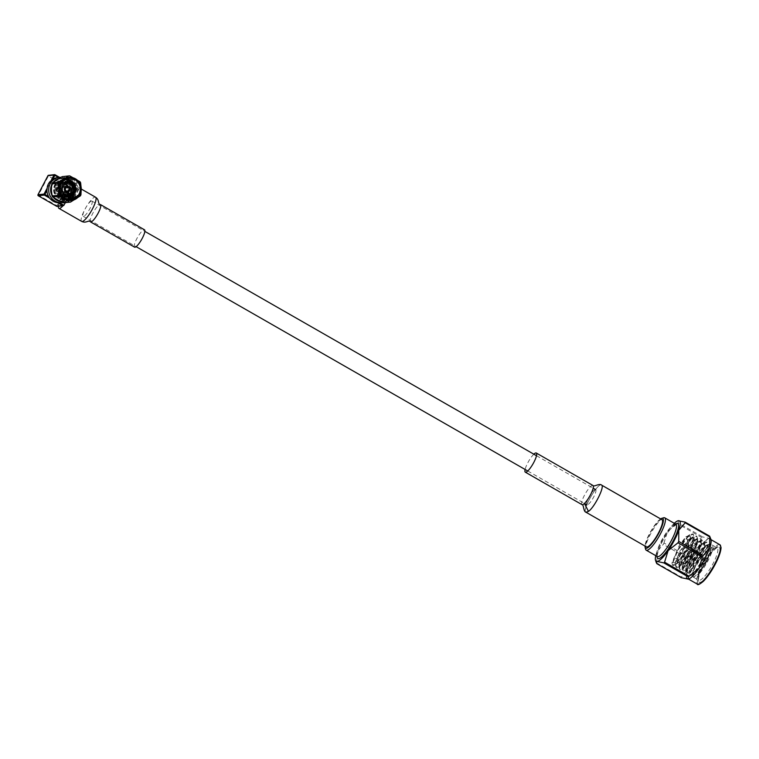 <?xml version="1.0" encoding="UTF-8"?>
<svg xmlns="http://www.w3.org/2000/svg" width="759" height="759" viewBox="0 0 759 759"><rect width="100%" height="100%" fill="white"/><g stroke="black" fill="none" stroke-linecap="round" stroke-linejoin="round"><path stroke-width="0.57" stroke-dasharray="3.79 2.85" d="M91.573 200.993A8.795 2.021 -60.2 0 0 85.435 208.327A8.795 2.021 -60.2 0 0 83.177 216.324A8.795 2.021 -60.2 0 0 89.306 209.702A8.795 2.021 -60.2 0 0 91.924 201.059A8.795 2.021 -60.2 0 0 91.573 200.993M595.274 489.517A8.795 2.021 -60.2 0 0 589.136 496.851A8.795 2.021 -60.2 0 0 586.878 504.849A8.795 2.021 -60.2 0 0 593.007 498.227A8.795 2.021 -60.2 0 0 595.616 489.583A8.795 2.021 -60.2 0 0 595.274 489.517M66.327 194.864A5.968 5.721 -96.2 0 1 58.026 191.581A5.968 5.721 -96.2 0 1 65.141 184.001M68.272 186.524A5.968 5.721 -96.2 0 1 68.841 191.723M63.765 192.653A2.979 2.865 83.8 0 0 66.147 188.735A2.979 2.865 83.8 0 0 63.12 186.723M62.75 186.78A2.979 2.865 83.8 0 0 63.395 192.663M67.722 196.97L68.898 198.46L67.722 196.97L70.416 192.786L70.397 186.686C68.528 178.934 57.314 178.697 54.325 185.632A10.294 9.876 83.8 0 0 68.614 198.497M67.039 195.813A7.154 6.869 83.8 0 0 62.665 182.568A7.154 6.869 83.8 0 0 56.944 191.961A7.154 6.869 83.8 0 0 67.039 195.813M80.928 194.835L74.382 195.547L73.737 189.56L74.069 183.469L80.615 182.758M80.027 181.762L73.481 182.473L67.893 179.608L63.282 176.629L69.828 175.917M73.481 182.473A13.102 12.58 -96.2 0 1 74.069 183.469M62.162 176.648A13.102 12.58 -96.2 0 1 63.282 176.629M63.965 202.805L73.851 196.572L80.397 195.85M74.382 195.547A13.102 12.58 -96.2 0 1 73.851 196.572M68.414 199.74A11.632 11.167 83.8 0 0 61.308 178.213A11.632 11.167 83.8 0 0 57.248 199.949A11.632 11.167 83.8 0 0 68.414 199.74M59.648 201.249A11.632 11.167 83.8 0 0 72.352 186.173A11.632 11.167 83.8 0 0 58.528 178.716M53.538 181.951A11.632 11.167 83.8 0 0 51.612 184.978M51.925 195.215A11.632 11.167 83.8 0 0 53.519 197.596M67.134 199.313A11.015 10.569 83.8 0 0 66.631 180.253A11.015 10.569 83.8 0 0 51.024 190.092A11.015 10.569 83.8 0 0 67.134 199.313M65.359 196.799A8.045 7.723 83.8 0 0 64.989 182.881A8.045 7.723 83.8 0 0 53.595 190.063A8.045 7.723 83.8 0 0 65.359 196.799M70.483 199.247L65.217 197.976L59.876 189.181L64.401 180.206L68.386 178.792L74.107 180.035L79.107 188.858L74.23 197.881L70.094 199.304L64.183 198.09L58.832 189.295L63.367 180.319L67.352 178.906L73.073 180.149L78.073 188.972L73.187 197.995L69.06 199.418L63.139 198.203L57.798 189.408L62.323 180.433L66.308 179.02L72.029 180.262L77.029 189.086L72.152 198.108L68.016 199.532L62.096 198.317L56.754 189.522L61.289 180.547L65.274 179.133L70.985 180.376L74.676 184.171M75.786 191.382L71.109 198.222L66.982 199.645L61.062 198.431L55.711 189.636L60.246 180.661L64.23 179.247L69.951 180.49L74.069 185.168M74.752 191.496L70.075 198.336L65.938 199.759L60.018 198.545L54.676 189.75L59.202 180.775L63.196 179.361L68.908 180.604L73.908 189.427L69.031 198.45L64.904 199.873L58.984 198.659L53.633 189.864L54.325 185.632M68.585 196.856L65.672 195.926L61.545 189.209L64.97 182.35L68.063 181.268M69.192 196.97L64.638 196.04L60.511 189.323L63.936 182.464L67.551 181.344M69.088 196.923L63.595 196.154L59.468 189.437L62.893 182.577L67.105 181.448M70.264 182.445L74.05 189.209L70.815 195.746M68.642 196.866L67.105 197.198L62.561 196.268L58.424 189.551L61.849 182.691L66.526 181.629M68.13 182.037L69.23 182.558L73.016 189.314L69.202 196.239M68.12 196.79L66.071 197.312L61.517 196.382L57.39 189.665L60.815 182.805L63.841 181.724L66.024 181.837M66.963 182.103L68.196 182.672L71.972 189.427L68.139 196.372M67.589 196.676L65.027 197.425L60.473 196.496L56.346 189.778L59.771 182.919L62.807 181.837L65.521 182.084M65.919 182.217L70.397 186.686M69.316 196.96L64.762 196.031L60.635 189.314L64.06 182.445L67.617 181.335M69.135 196.923L63.728 196.145L59.6 189.427L63.025 182.558L65.919 181.496M70.71 182.625L74.183 189.19L71.128 195.594M68.699 196.875L62.684 196.258L58.557 189.541L61.982 182.672L66.593 181.61M68.319 182.037L69.363 182.549L73.149 189.304L69.363 196.211M68.187 196.799L66.204 197.302L61.65 196.372L57.523 189.655L60.948 182.786L63.974 181.714L66.09 181.809M67.096 182.084L68.319 182.663L72.105 189.418L68.272 196.353M67.655 196.695L65.027 197.425M64.809 197.444L60.606 196.486L56.479 189.769L59.904 182.9L62.931 181.828L65.587 182.046M66.052 182.198L67.285 182.777L71.061 189.532L70.416 192.786M71.071 199.2L65.084 197.995L59.743 189.2L64.278 180.215L68.263 178.811L73.984 180.044L78.974 188.877L74.097 197.9L69.97 199.323L64.05 198.108L58.699 189.314L63.234 180.329L67.219 178.925L72.94 180.158L77.94 188.991L73.063 198.004L68.927 199.437L63.006 198.213L57.665 189.427L62.2 180.443L66.185 179.039L71.896 180.272L76.896 189.105L72.02 198.118L67.893 199.551L61.972 198.327L56.621 189.541L61.156 180.557L65.141 179.152L70.862 180.386L74.183 183.583M75.416 192.378L70.976 198.232L66.849 199.664L60.929 198.441L55.587 189.655L60.113 180.67L64.098 179.266L69.819 180.5L73.5 184.304M74.515 186.913L74.743 190.718M74.145 193.194L69.942 198.346L65.815 199.778L59.885 198.554L54.544 189.769L59.079 180.784L63.063 179.371L68.784 180.614L73.775 189.446L68.898 198.46M65.701 195.898A7.154 6.869 -96.2 0 1 63.452 183.792M64.42 191.344A1.935 1.86 -96.2 0 1 61.678 190.3A1.935 1.86 -96.2 0 1 63.234 187.758A1.935 1.86 -96.2 0 1 64.42 191.344M66.375 200.205L70.407 196.22L71.564 191.818L70.976 191.42L65.293 202.653M67.447 195.945A6.489 1.49 119.8 0 1 62.418 201.771A6.489 1.49 119.8 0 1 64.344 195.405A6.489 1.49 119.8 0 1 68.86 190.509A6.489 1.49 119.8 0 1 67.447 195.945M63.908 205.31L57.627 205.993L67.579 186.951L73.651 186.287L70.976 191.42L71.223 189.759A12.666 12.163 83.8 0 0 69.515 183.773L67.01 180.651A12.666 12.163 83.8 0 0 62.428 178.023L59.572 177.359M67.447 193.431A7.267 6.973 83.8 0 0 60.53 182.691A7.267 6.973 83.8 0 0 54.382 190.67A7.267 6.973 83.8 0 0 67.447 193.431M66.953 193.488A7.267 6.973 83.8 0 0 60.037 182.748A7.267 6.973 83.8 0 0 53.889 190.727A7.267 6.973 83.8 0 0 66.953 193.488M62.276 202.558A12.666 12.163 83.8 0 0 71.526 196.097A12.666 12.163 83.8 0 0 60.967 177.312M70.976 191.42L73.651 186.287A0.75 0.75 0 0 0 73.395 185.281L67.295 185.936L48.908 175.405L55.027 174.769M71.223 189.759L73.234 185.908L73.68 186.278A0.75 0.712 -96.2 0 0 73.367 185.272L68.462 182.454L73.395 185.281L73.234 185.908L69.515 183.773M59.553 177.359L58.566 177.502A12.666 12.163 83.8 0 0 57.684 177.568M60.435 202.757A12.666 12.163 83.8 0 0 66.583 200.186M67.598 196.031A6.489 1.49 -60.2 0 0 69.022 190.604A6.489 1.49 -60.2 0 0 64.496 195.49A6.489 1.49 -60.2 0 0 62.57 201.856A6.489 1.49 -60.2 0 0 67.598 196.031M71.061 191.875L66.868 199.892M134.58 247.149A9.99 2.296 119.8 0 1 136.762 238.781A9.99 2.296 119.8 0 1 144.514 229.806M67.371 199.835A13.947 3.207 119.8 0 1 65.502 202.634M64.838 203.535A13.947 3.207 119.8 0 1 63.035 205.727M58.358 206.239A13.947 3.207 119.8 0 1 61.906 196.657A13.947 3.207 119.8 0 1 72.722 184.133A13.947 3.207 119.8 0 1 71.564 191.818M67.19 196.078A5 1.148 -60.2 0 0 68.272 191.894A5 1.148 -60.2 0 0 64.8 195.661A5 1.148 -60.2 0 0 63.31 200.566A5 1.148 -60.2 0 0 67.19 196.078M64.249 196.296A5 1.148 119.8 0 1 68.12 191.809A5 1.148 119.8 0 1 67.029 195.993A5 1.148 119.8 0 1 63.158 200.48A5 1.148 119.8 0 1 64.249 196.296M683.906 553.207A18.643 4.288 119.8 0 1 676.686 562.732A18.643 4.288 119.8 0 1 676.392 563.026L672.113 562.372L679.39 545.218L685.823 536.812L690.662 536.575L683.906 553.207L677.113 562.979L674.704 565.142L679.115 561.726L687.066 549.07L690.576 536.898L689.77 535.275L685.823 536.812M678.603 557.201A11.186 2.571 119.8 0 1 675.918 558.605A11.186 2.571 119.8 0 1 679.239 547.619A11.186 2.571 119.8 0 1 687.028 539.194A11.186 2.571 119.8 0 1 685.453 546.822A11.186 2.571 119.8 0 1 678.603 557.201M693.328 577.087C695.567 576.992 699.191 571.622 704.191 560.977L697.787 570.341L694.333 573.766L692.293 573.472L692.995 576.375A18.643 4.288 119.8 0 0 693.328 577.087L697.663 574.743L707.056 560.009L711.259 545.835L710.348 543.956L707.293 544.649L705.472 546.072L694.912 560.142L689.551 573.586L690.064 575.303L694.162 572.741L703.565 558.007L707.758 543.833L706.847 541.954L703.792 542.647L701.98 544.07L691.411 558.14L686.051 571.584L686.572 573.301L690.662 570.74L700.064 556.005L704.257 541.831L703.346 539.953L700.291 540.645L698.479 542.068L687.92 556.138L682.55 569.582L683.072 571.299L687.17 568.738L696.563 553.994L700.766 539.829L699.855 537.941L696.79 538.643L694.978 540.066L684.419 554.127L679.058 567.58L679.571 569.297L683.669 566.736L693.062 551.992L697.265 537.827L696.354 535.939L693.299 536.641L691.487 538.055L680.918 552.125L675.557 565.578L676.079 567.286L680.168 564.734L689.57 549.99L693.764 535.826L692.853 533.938L689.798 534.63L687.986 536.053L677.417 550.123L672.057 563.567L672.578 565.284L676.392 563.026M692.995 576.375A18.643 4.288 119.8 0 1 699.162 559.032A18.643 4.288 119.8 0 1 711.003 544.943A18.643 4.288 119.8 0 1 712.141 544.99A18.643 4.288 119.8 0 1 709.513 557.704A18.643 4.288 119.8 0 1 698.1 574.999L707.492 560.256L711.714 547.173L710.785 544.203L705.908 546.319L695.348 560.389L689.988 573.899L690.5 575.55L692.189 575.161L694.599 572.998L704.001 558.254L708.213 545.161L707.284 542.201L702.417 544.317L691.847 558.387L686.487 571.888L687.009 573.548L688.688 573.149L691.107 570.986L700.5 556.252L704.722 543.159L703.783 540.199L698.916 542.315L688.356 556.385L682.986 569.886L683.508 571.546L685.197 571.148L687.607 568.984L696.999 554.25L701.221 541.158L700.291 538.197L695.415 540.313L684.855 554.383L679.485 567.884L680.007 569.544L681.696 569.146L684.106 566.982L693.508 552.248L697.72 539.156L696.79 536.196L691.923 538.311L681.354 552.381L675.994 565.882L676.516 567.542L678.195 567.144L680.614 564.971L690.007 550.237L694.219 537.154L693.29 534.194L688.422 536.309L677.863 550.379L672.493 563.88L673.015 565.54L674.704 565.142M703.138 577.884A18.643 4.288 119.8 0 1 698.65 580.218A18.643 4.288 119.8 0 1 698.033 579.259A18.643 4.288 119.8 0 1 704.191 561.916A18.643 4.288 119.8 0 1 716.041 547.827A18.643 4.288 119.8 0 1 717.179 547.875A18.643 4.288 119.8 0 1 714.551 560.588A18.643 4.288 119.8 0 1 703.138 577.884M656.839 563.662A26.47 6.091 119.8 0 1 656.82 563.026L681.326 577.068A26.47 6.091 -60.2 0 0 681.345 577.703M701.933 537.657L677.426 523.615A26.47 6.091 119.8 0 1 678.148 522.904L702.654 536.936A26.47 6.091 -60.2 0 0 701.933 537.657L698.394 549.184L688.479 557.068A26.47 6.091 -60.2 0 0 687.768 558.415L663.262 544.383A26.47 6.091 119.8 0 1 663.973 543.027L688.479 557.068M656.82 563.026L656.858 551.878L663.262 544.383M687.768 558.415L687.739 569.573L681.326 577.068M663.973 543.027L667.512 531.499L677.426 523.615M678.148 522.904L678.461 520.693M710.177 537.163L709.352 538.387L702.654 536.936M688.252 579.108A23.301 5.36 119.8 0 1 688.043 579.145A23.301 5.36 119.8 0 1 687.739 569.573A23.301 5.36 119.8 0 1 698.394 549.184A23.301 5.36 119.8 0 1 709.352 538.387A23.301 5.36 119.8 0 1 710.965 539.478M704.01 579.715A20.132 4.63 -60.2 0 0 717.246 559.013A20.132 4.63 -60.2 0 0 717.948 547.248A20.132 4.63 -60.2 0 0 705.158 562.466A20.132 4.63 -60.2 0 0 698.508 581.195A20.132 4.63 -60.2 0 0 704.01 579.715M704.523 541.907A22.704 5.228 -60.2 0 0 690.614 562.979A22.704 5.228 -60.2 0 0 687.407 578.462A22.704 5.228 -60.2 0 0 703.223 561.356A22.704 5.228 -60.2 0 0 709.978 539.061A22.704 5.228 -60.2 0 0 704.523 541.907M674.286 523.302A23.301 5.36 -60.2 0 0 667.512 531.499A23.301 5.36 -60.2 0 0 656.858 551.878A23.301 5.36 -60.2 0 0 655.757 555.645M661.99 519.697A15.654 3.605 -60.2 0 0 658.224 521.661A15.654 3.605 -60.2 0 0 648.641 536.186A15.654 3.605 -60.2 0 0 646.431 546.869M660.596 518.9A17.153 3.947 -60.2 0 0 658.613 520.551A17.153 3.947 -60.2 0 0 645.027 546.072M645.586 549.212A18.643 4.288 119.8 0 1 649.77 535.541A18.643 4.288 119.8 0 1 660.254 520.171A18.643 4.288 119.8 0 1 663.594 517.78M704.191 560.977L708.508 547.163L707.701 545.541L704.969 546.157L694.352 559.307L689.675 570.825L690.092 572.22L693.536 570L701.496 557.334L705.007 545.161L704.2 543.539L701.477 544.156L690.851 557.305L686.174 568.814L686.591 570.218L690.045 567.988L698.005 555.332L701.506 543.159L700.699 541.537L697.976 542.144L687.35 555.303L682.683 566.812L683.1 568.206L686.544 565.986L694.504 553.33L698.014 541.158L697.198 539.526L694.476 540.142L692.976 541.309L683.859 553.302L679.182 564.8L679.599 566.205L683.043 563.984L691.003 551.328L694.513 539.156L693.707 537.524L690.984 538.14L689.485 539.307L680.358 551.29L675.681 562.798L676.098 564.203L679.552 561.983L687.502 549.326L691.013 537.144L690.206 535.522L687.483 536.139L679.39 545.218M697.787 570.341L704.561 559.089L708.09 547.932L707.255 545.294L703.033 547.068L693.916 559.06L689.238 570.559L689.656 571.963L693.1 569.743L701.06 557.087L704.589 545.92L703.764 543.283L699.542 545.066L690.415 557.059L685.738 568.557L686.155 569.962L689.608 567.741L697.559 555.085L701.098 543.918L700.263 541.281L696.041 543.064L686.914 555.047L682.246 566.556L682.664 567.96L686.108 565.74L694.068 553.083L697.597 541.917L696.762 539.279L692.54 541.053L683.423 553.045L678.745 564.554L679.163 565.958L682.607 563.738L690.567 551.072L694.096 539.915L693.271 537.277L689.049 539.051L679.922 551.043L675.244 562.552L675.662 563.956L677.019 563.633M692.293 573.472L698.261 558.093L709.561 545.379L711.676 548.017L706.99 561.575L698.1 574.999M687.417 562.248A11.186 2.571 119.8 0 1 684.732 563.652A11.186 2.571 119.8 0 1 688.052 552.666A11.186 2.571 119.8 0 1 695.842 544.241A11.186 2.571 119.8 0 1 694.267 551.869A11.186 2.571 119.8 0 1 687.417 562.248M689.523 556.157A2.979 0.683 119.8 0 1 688.802 556.537A2.979 0.683 119.8 0 1 689.694 553.605A2.979 0.683 119.8 0 1 691.772 551.357A2.979 0.683 119.8 0 1 691.345 553.396A2.979 0.683 119.8 0 1 689.523 556.157M705.016 563.709L706.155 561.318L705.016 563.709M698.337 561.214A2.979 0.683 -60.2 0 0 700.13 558.501A2.979 0.683 -60.2 0 0 700.614 556.432A2.979 0.683 -60.2 0 0 700.585 556.413A2.979 0.683 -60.2 0 0 698.508 558.652A2.979 0.683 -60.2 0 0 697.616 561.584A2.979 0.683 -60.2 0 0 697.644 561.603A2.979 0.683 -60.2 0 0 698.337 561.214M592.988 485.494L592.95 485.475A11.034 2.543 -60.2 0 0 590.303 486.861A11.034 2.543 -60.2 0 0 583.548 497.098A11.034 2.543 -60.2 0 0 581.982 504.631M585.986 512.249C581.498 510.911 597.845 482.012 601.545 485.067C597.845 482.012 581.498 510.911 585.986 512.249L586.014 512.259M533.843 454.195A11.034 2.543 -60.2 0 0 533.634 454.404A11.034 2.543 -60.2 0 0 525.105 469.47M49.847 181.799L47.371 186.543M51.109 199.674L55.692 202.302M67.01 180.651L62.428 178.023M46.849 188.735L51.27 180.281M59.933 177.578L68.414 182.445M57.75 202.767L49.42 198.004M66.745 186.61L56.792 205.661L38.405 195.129L48.358 176.079L66.745 186.61L67.295 185.936A0.75 0.712 -96.2 0 1 67.579 186.951L66.745 186.61M48.481 175.32A0.75 0.712 -96.2 0 1 48.908 175.405L47.912 175.746M56.602 206.258L56.792 205.661L57.627 205.993A0.75 0.712 -96.2 0 1 57.077 206.372M37.959 194.797L38.216 195.727M81.678 221.4A13.947 3.207 119.8 0 1 84.714 209.721A13.947 3.207 119.8 0 1 95.539 197.198M90.511 221.903A9.99 2.296 119.8 0 1 92.683 213.535A9.99 2.296 119.8 0 1 100.444 204.56M703.546 581.071A21.954 5.047 119.8 0 1 702.132 567.239A21.954 5.047 119.8 0 1 720.671 546.414M719.826 544.706A22.704 5.228 -60.2 0 0 714.371 547.552A22.704 5.228 -60.2 0 0 700.472 568.624A22.704 5.228 -60.2 0 0 697.265 584.107M675.814 524.175A18.643 4.288 -60.2 0 0 671.336 526.518A18.643 4.288 -60.2 0 0 659.922 543.814A18.643 4.288 -60.2 0 0 657.285 556.527M657.028 556.375A20.132 4.63 119.8 0 1 672.977 526.129A20.132 4.63 119.8 0 1 675.557 524.033M83.177 216.324L136.117 246.656M527.761 470.988L584.43 503.445M91.924 201.059L144.865 231.381M536.509 455.723L593.168 488.179M63.054 201.429L63.832 201.344M60.53 178.299L61.308 178.213M64.126 182.407L62.665 182.568M67.001 196.496L64.221 196.799M67.371 183.251L62.798 183.754M68.661 195.11L64.088 195.613M66.972 187.35L63.234 187.758M67.399 191.202L63.652 191.61M61.612 197.188L62.105 197.141M60.037 182.748L60.53 182.691M49.344 197.947L57.788 202.786M51.337 180.187L46.783 188.896M72.722 184.133L81.27 189.029M693.565 577.305L698.65 580.218M712.141 544.99L717.179 547.875M711.022 539.658L709.978 539.061M688.451 579.06L687.407 578.462M698.033 579.259L698.508 581.195M716.041 547.827L717.948 547.248M675.946 524.222L672.759 526.471C667.797 531.708 663.404 538.662 659.58 547.334C655.795 557.286 657.787 556.632 657.389 556.613M672.113 562.372L672.057 563.567M704.969 546.157L707.293 544.649M689.675 570.825L689.551 573.586M701.477 544.156L703.792 542.647M686.174 568.823L686.051 571.584M697.976 542.144L700.291 540.645M682.683 566.821L682.55 569.582M694.476 540.142L696.79 538.643M679.182 564.819L679.058 567.58M690.984 538.14L693.299 536.641M675.681 562.808L675.557 565.578M687.483 536.139L689.798 534.63M690.662 536.575L690.605 537.913M694.219 537.154L694.096 539.915M697.72 539.156L697.597 541.917M678.195 567.144L680.519 565.635M701.221 541.158L701.098 543.918M681.696 569.146L684.011 567.637M704.722 543.159L704.589 545.92M685.197 571.148L687.512 569.639M708.213 545.161L708.09 547.932M688.688 573.149L691.013 571.65M711.714 547.173L711.676 548.017M692.189 575.161L694.333 573.766M709.561 545.379L711.003 544.943M695.842 544.241L687.028 539.194M684.732 563.652L675.918 558.605M706.155 561.318L700.614 556.432M704.675 563.909L697.644 561.603M700.585 556.413L691.772 551.357M697.616 561.584L688.802 556.537"/><path stroke-width="1.14" d="M68.841 191.723A5.968 5.721 -96.2 0 1 66.327 194.864M65.141 184.001A5.968 5.721 -96.2 0 1 68.272 186.524M66.858 186.306A2.979 2.865 -96.2 0 1 70.027 188.963A2.979 2.865 -96.2 0 1 64.477 190.224A2.979 2.865 -96.2 0 1 66.858 186.306L63.12 186.723A2.979 2.865 83.8 0 0 62.75 186.78M63.395 192.663A2.979 2.865 83.8 0 0 63.765 192.653L67.513 192.236M68.699 175.936L62.162 176.648L52.267 182.881L58.813 182.169L68.699 175.936A13.102 12.58 83.8 0 1 69.828 175.917L80.027 181.762A13.102 12.58 83.8 0 1 80.615 182.758L81.26 188.744L80.928 194.835A13.102 12.58 83.8 0 1 80.397 195.85L70.511 202.084L63.965 202.805A13.102 12.58 -96.2 0 1 62.845 202.824L69.392 202.103L64.781 199.133L59.183 196.258L52.637 196.979L62.845 202.824M52.058 195.974L58.595 195.262L58.927 189.171L58.282 183.185L51.735 183.906L51.403 189.997L52.058 195.974A13.102 12.58 -96.2 0 0 52.637 196.979M58.813 182.169A13.102 12.58 83.8 0 0 58.282 183.185M51.735 183.906A13.102 12.58 -96.2 0 1 52.267 182.881M58.595 195.262A13.102 12.58 83.8 0 0 59.183 196.258M69.392 202.103A13.102 12.58 83.8 0 0 70.511 202.084M58.528 178.716A11.632 11.167 83.8 0 0 53.538 181.951M51.612 184.978A11.632 11.167 83.8 0 0 51.925 195.215M53.519 197.596A11.632 11.167 83.8 0 0 59.648 201.249M75.947 198.915A11.632 11.167 83.8 0 0 75.416 178.782A11.632 11.167 83.8 0 0 58.927 189.171A11.632 11.167 83.8 0 0 75.947 198.915M75.416 198.023A10.588 10.161 83.8 0 0 74.942 179.693A10.588 10.161 83.8 0 0 59.933 189.152A10.588 10.161 83.8 0 0 75.416 198.023M75.188 197.776A10.294 9.876 83.8 0 0 77.39 195.879L74.875 197.444L68.5 197.833L63.433 193.896L68.585 196.856L73.49 195.983L70.483 199.247A10.294 9.876 83.8 0 0 75.188 197.776M74.676 184.171L75.985 189.2L75.786 191.382M74.069 185.168L74.752 191.496M68.063 181.268L72.352 182.226L76.137 188.982L72.361 195.879L69.401 196.942L72.494 195.86L76.261 188.963L72.484 182.207L68.13 181.259L65.103 182.331L61.678 189.2L63.433 193.896M67.551 181.344L71.308 182.331L75.094 189.095L71.327 195.993L69.088 196.923M66.574 181.448L70.264 182.445M70.815 195.746L68.642 196.866M66.526 181.629L68.13 182.037M69.202 196.239L68.12 196.79M66.024 181.837L66.963 182.103M68.139 196.372L67.589 196.676M67.617 181.335L71.441 182.321L75.226 189.076L71.45 195.974L69.135 196.923M67.105 181.448L70.71 182.625M71.128 195.594L68.699 196.875M66.593 181.61L68.319 182.037M69.363 196.211L68.187 196.799M66.09 181.809L67.096 182.084M68.272 196.353L67.655 196.695M77.39 195.879L75.141 197.786L71.071 199.2M74.183 183.583L75.862 189.219L75.416 192.378M73.5 184.304L74.515 186.913M74.743 190.718L74.145 193.194M63.452 183.792A7.154 6.869 -96.2 0 1 74.847 188.441A7.154 6.869 -96.2 0 1 65.701 195.898M65.018 184.076A5.968 5.721 -96.2 0 1 73.708 188.564A5.968 5.721 -96.2 0 1 62.599 191.078A5.968 5.721 -96.2 0 1 65.018 184.076M66.213 187.615A1.935 1.86 -96.2 0 1 69.031 189.076A1.935 1.86 -96.2 0 1 65.426 189.892A1.935 1.86 -96.2 0 1 66.213 187.615M65.293 202.653L63.908 205.31L62.731 205.623L57.779 202.786L59.563 202.824A12.666 12.163 83.8 0 0 60.435 202.757L62.2 202.568A12.666 12.163 83.8 0 0 62.276 202.558M60.967 177.312A12.666 12.163 83.8 0 0 59.449 177.378L57.684 177.568A12.666 12.163 83.8 0 0 52.836 179.228L49.847 181.799A12.666 12.163 83.8 0 0 47.371 186.543L46.906 190.566A12.666 12.163 83.8 0 0 48.604 196.543L49.344 197.947M49.42 198.004L51.109 199.674A12.666 12.163 83.8 0 0 55.692 202.302L57.75 202.767M59.449 177.378A12.666 12.163 83.8 0 0 48.737 191.287A12.666 12.163 83.8 0 0 62.2 202.568M51.27 180.281L54.012 175.035L47.94 175.699L37.978 194.74L44.05 194.076L46.849 188.735M59.563 202.824L63.908 205.31L56.659 206.287L38.273 195.756A0.75 0.712 -96.2 0 1 37.978 194.74L37.959 194.797A0.75 0.75 0 0 0 38.244 195.746L56.659 206.287A0.75 0.712 -96.2 0 0 57.077 206.372L63.272 205.698M144.514 229.806A9.99 2.296 119.8 0 1 141.544 239.616A9.99 2.296 119.8 0 1 134.58 247.149L90.511 221.903A9.99 2.296 119.8 0 0 97.465 214.37A9.99 2.296 119.8 0 0 100.444 204.56L144.514 229.806M65.502 202.634A13.947 3.207 119.8 0 1 64.838 203.535M63.035 205.727A13.947 3.207 119.8 0 1 58.86 208.327A13.947 3.207 119.8 0 1 58.358 206.239M689.077 576.214L664.571 562.182A26.47 6.091 119.8 0 1 663.85 562.893L688.356 576.935A26.47 6.091 -60.2 0 0 689.077 576.214L698.992 568.339L702.53 556.812A26.47 6.091 -60.2 0 0 703.242 555.455L678.736 541.414A26.47 6.091 119.8 0 1 678.024 542.77L702.53 556.812M703.242 555.455L709.646 547.96A23.301 5.36 119.8 0 1 698.992 568.339A23.301 5.36 119.8 0 1 688.261 579.108L681.345 577.703L656.839 563.662L656.326 562.675L657.152 561.451A23.301 5.36 -60.2 0 0 668.11 550.645L664.571 562.182M709.665 536.177L685.159 522.135A26.47 6.091 119.8 0 1 685.178 522.771L709.684 536.812A26.47 6.091 -60.2 0 0 709.665 536.177L710.965 539.478A23.301 5.36 119.8 0 1 709.646 547.96L709.684 536.812M685.178 522.771L678.764 530.266A23.301 5.36 -60.2 0 0 678.461 520.693A23.301 5.36 -60.2 0 0 678.242 520.731L685.159 522.135M678.024 542.77L668.11 550.645A23.301 5.36 -60.2 0 0 678.764 530.266L678.736 541.414M663.85 562.893L657.152 561.451A23.301 5.36 -60.2 0 1 655.539 560.36L656.307 562.628M688.043 579.145L688.356 576.935M678.242 520.731L678.261 520.721A23.301 5.36 -60.2 0 0 674.286 523.302M655.757 555.645A23.301 5.36 -60.2 0 0 655.539 560.36M586.014 512.259L646.431 546.869A15.654 3.605 -60.2 0 0 648.945 546.015A15.654 3.605 -60.2 0 0 659.201 531.585A15.654 3.605 -60.2 0 0 661.99 519.697L601.545 485.077C605.084 485.931 594.724 507.116 588.5 511.386C594.724 507.116 605.084 485.931 601.545 485.077M645.027 546.072A17.153 3.947 -60.2 0 0 645.122 547.277A17.153 3.947 -60.2 0 0 657.636 535.247A17.153 3.947 -60.2 0 0 661.687 518.359A17.153 3.947 -60.2 0 0 660.596 518.9M661.687 518.359L663.594 517.78A18.643 4.288 119.8 0 1 664.732 517.828A18.643 4.288 119.8 0 1 659.191 536.139A18.643 4.288 119.8 0 1 646.203 550.18A18.643 4.288 119.8 0 1 645.586 549.212L645.122 547.277M585.986 512.249L588.5 511.386L585.986 512.249C583.32 511.604 583.823 504.261 581.992 504.631A11.034 2.543 -60.2 0 0 584.383 503.492A11.034 2.543 -60.2 0 0 591.28 493.246A11.034 2.543 -60.2 0 0 592.959 485.475C593.633 487.25 599.515 483.047 601.545 485.067M525.105 469.47A11.034 2.543 -60.2 0 0 525.323 472.174A11.034 2.543 -60.2 0 0 533.008 463.853A11.034 2.543 -60.2 0 0 536.29 453.019A11.034 2.543 -60.2 0 0 533.843 454.195M58.519 177.473L54.847 175.376L52.836 179.228M46.906 190.566L44.895 194.418L48.604 196.543M48.481 175.32A0.75 0.75 0 0 0 47.902 175.718L47.94 175.699A0.75 0.712 -96.2 0 1 48.481 175.32L54.563 174.655A0.75 0.712 -96.2 0 1 54.98 174.741L55.009 174.75A0.75 0.75 0 0 0 54.563 174.655A0.75 0.712 -96.2 0 0 54.012 175.035L54.847 175.376L55.009 174.75L59.553 177.359M49.288 197.928L44.345 195.091L38.244 195.746M44.895 194.418L44.05 194.076A0.75 0.712 -96.2 0 0 44.345 195.091L44.895 194.418M37.95 194.759L47.912 175.746M56.602 206.258L56.621 206.277A0.75 0.75 0 0 0 57.077 206.372M81.27 189.029L95.539 197.198A13.947 3.207 119.8 0 1 91.393 210.888A13.947 3.207 119.8 0 1 81.678 221.4C86.308 223.687 88.575 219.541 90.511 221.903M720.671 546.414A21.954 5.047 119.8 0 1 716.221 562.296A21.954 5.047 119.8 0 1 703.546 581.071M719.826 544.706L721.05 547.448L720.946 549.118L717.796 558.975C713.536 568.254 708.754 575.673 703.432 581.233C699.608 584.43 697.549 585.388 697.265 584.107A22.704 5.228 -60.2 0 0 702.72 581.261A22.704 5.228 -60.2 0 0 716.629 560.189A22.704 5.228 -60.2 0 0 719.826 544.706L711.022 539.658M657.37 556.565L657.285 556.527A18.643 4.288 -60.2 0 0 670.273 542.486A18.643 4.288 -60.2 0 0 675.814 524.175L664.732 517.828M675.557 524.033A20.132 4.63 119.8 0 1 671.829 543.378A20.132 4.63 119.8 0 1 657.028 556.375M588.5 511.386L584.383 503.492M136.117 246.656L527.761 470.988M584.43 503.445L586.878 504.849M144.865 231.381L536.509 455.723M593.168 488.179L595.616 489.583M67.238 182.065L65.16 182.293M65.037 182.312L64.126 182.407M68.794 196.296L67.001 196.496M55.009 174.75L59.572 177.359M95.539 197.198C99.856 200.034 97.427 204.095 100.444 204.56M58.86 208.327L81.678 221.4M697.265 584.107L688.451 579.06M657.285 556.527L646.203 550.18M525.323 472.174L581.982 504.631M536.29 453.019L592.959 485.475"/></g></svg>
